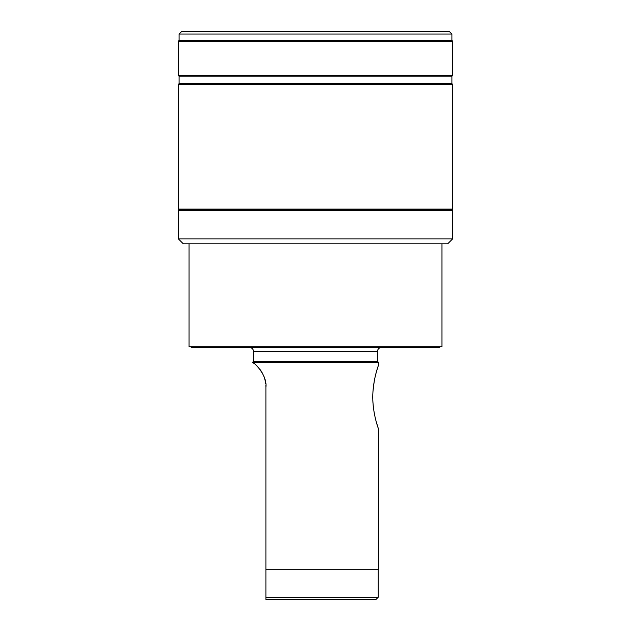 <?xml version="1.0" encoding="UTF-8"?>
<svg xmlns="http://www.w3.org/2000/svg" width="631" height="631" viewBox="0 0 631 631"><rect width="100%" height="100%" fill="white"/><g stroke="black" fill="none" stroke-linecap="round" stroke-linejoin="round"><path stroke-width="0.95" d="M440.201 346.79L439.499 347.492L191.501 347.492L190.799 346.79M441.976 243.834L441.976 346.79L189.024 346.79L189.024 243.834M452.64 238.873L447.679 243.834L183.321 243.834L178.36 238.873L178.36 210.691L452.64 210.691L452.64 238.873L178.36 238.873M179.101 210.691L179.101 209.855L451.899 209.855L452.64 209.113L452.64 84.373L178.36 84.373L178.36 209.113L452.64 209.113M178.36 84.373L179.101 83.631L451.899 83.631L451.899 76.185L452.64 75.444L452.64 41.472L178.36 41.472L178.36 75.444L452.64 75.444M451.899 76.185L179.101 76.185L178.36 75.444M451.899 40.179L451.899 34.027L179.101 34.027L179.101 40.179L451.899 40.179L452.64 41.472M451.899 34.027L449.414 31.55L181.586 31.55L179.101 34.027M253.504 351.459L377.496 351.459L377.496 361.382L253.504 361.382L253.504 351.459A3.967 3.967 0 0 0 249.537 347.492M377.496 351.459A3.967 3.967 0 0 1 381.463 347.492M253.504 361.382L252.51 362.368C254.064 362.202 267.426 375.279 265.903 387.221L265.848 385.486M377.496 361.382L378.49 362.368L378.49 365.097L376.778 370.563M376.265 372.377L375.808 374.112M375.271 376.297L374.846 378.19M374.238 381.203L372.953 391.378M372.803 394.288L372.755 397.041M372.803 399.944L372.937 402.586M373.181 405.528L373.473 408.076M373.97 411.428L374.711 415.379M375.311 418.045L375.76 419.899M376.281 421.871L378.49 429.08L378.49 569.69L265.903 569.69L265.903 387.221M265.698 383.743L265.446 382.039M265.099 380.343L264.649 378.687M264.105 377.03L263.474 375.445M262.748 373.891L261.952 372.408M261.076 370.973L260.138 369.624M259.136 368.33L258.111 367.147M257.077 366.075L256.06 365.112M254.403 363.724L252.51 362.368L378.49 362.368M378.49 429.08C379.16 430.381 372.945 416.089 372.755 397.088C372.945 378.087 379.16 363.803 378.49 365.097M378.245 569.69L378.245 597.218L265.903 597.218L265.903 599.45L265.903 569.69M378.245 597.218L376.013 599.45L265.903 599.45M179.101 209.855L178.36 209.113M451.899 210.691L451.899 209.855M179.101 83.631L179.101 76.185M451.899 83.631L452.64 84.373M179.101 40.179L178.36 41.472"/></g></svg>
